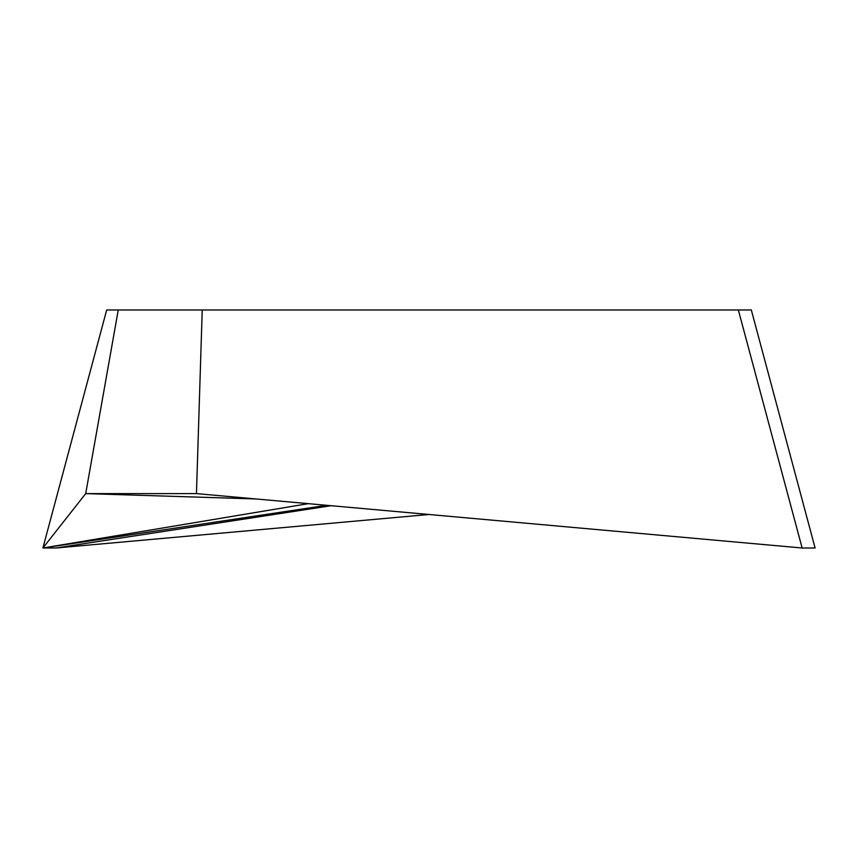 <?xml version="1.0" encoding="UTF-8"?>
<svg xmlns="http://www.w3.org/2000/svg" width="858" height="858" viewBox="0 0 858 858"><rect width="100%" height="100%" fill="white"/><g stroke="black" fill="none" stroke-linecap="round" stroke-linejoin="round"><path stroke-width="1.29" d="M308.322 503.657L42.9 548.005L106.682 309.985L751.318 309.985L815.1 548.005L802.133 548.005L196.45 493.607L85.703 493.607L42.9 548.005L55.867 548.005L429 514.489M331.156 505.705L55.867 548.005M256.252 498.97L85.703 493.607L118.254 309.985M202.231 309.985L196.45 493.607M802.133 548.005L738.352 309.985M326.769 505.308L42.9 548.005"/></g></svg>
